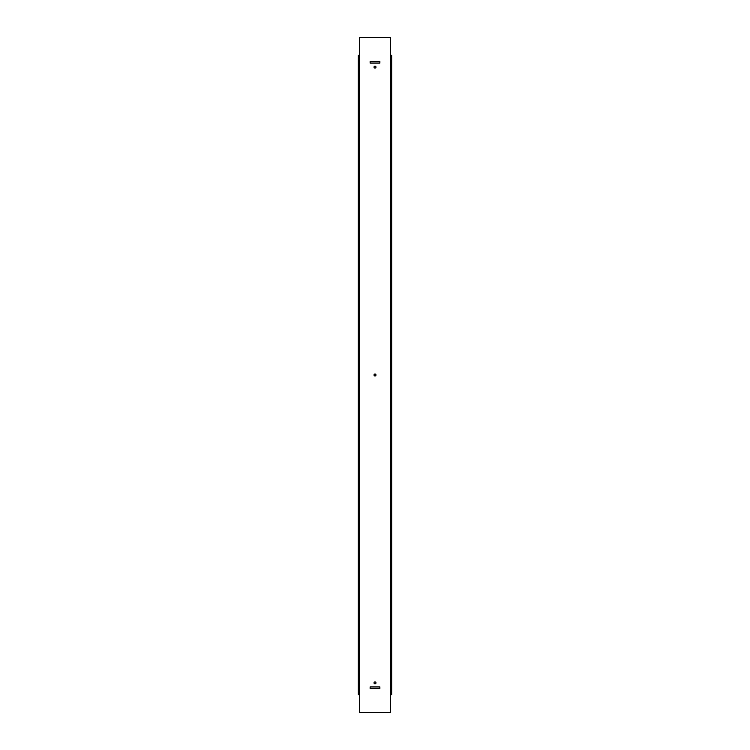 <?xml version="1.0" encoding="UTF-8"?>
<svg xmlns="http://www.w3.org/2000/svg" width="750" height="750" viewBox="0 0 750 750"><rect width="100%" height="100%" fill="white"/><g stroke="black" fill="none" stroke-linecap="round" stroke-linejoin="round"><path stroke-width="1.12" d="M374.025 67.116A0.975 0.975 0 0 0 375 68.091A0.975 0.975 0 0 0 375.975 67.116A0.975 0.975 0 0 0 375 66.141A0.975 0.975 0 0 0 374.025 67.116M374.025 682.884A0.975 0.975 0 0 0 375 683.859A0.975 0.975 0 0 0 375.975 682.884A0.975 0.975 0 0 0 375 681.909A0.975 0.975 0 0 0 374.025 682.884M374.025 375A0.975 0.975 0 0 0 375 375.975A0.975 0.975 0 0 0 375.975 375A0.975 0.975 0 0 0 375 374.025A0.975 0.975 0 0 0 374.025 375M379.866 688.566L379.866 686.944L370.134 686.944L370.134 688.566L379.866 688.566M370.134 61.434L370.134 63.056L379.866 63.056L379.866 61.434L370.134 61.434M359.625 694.659L359.625 712.5L390.375 712.5L390.375 37.5L359.625 37.5L359.625 694.659L358.331 694.659L358.331 55.341L359.625 55.341M390.375 55.341L391.669 55.341L391.669 694.659L390.375 694.659"/></g></svg>
